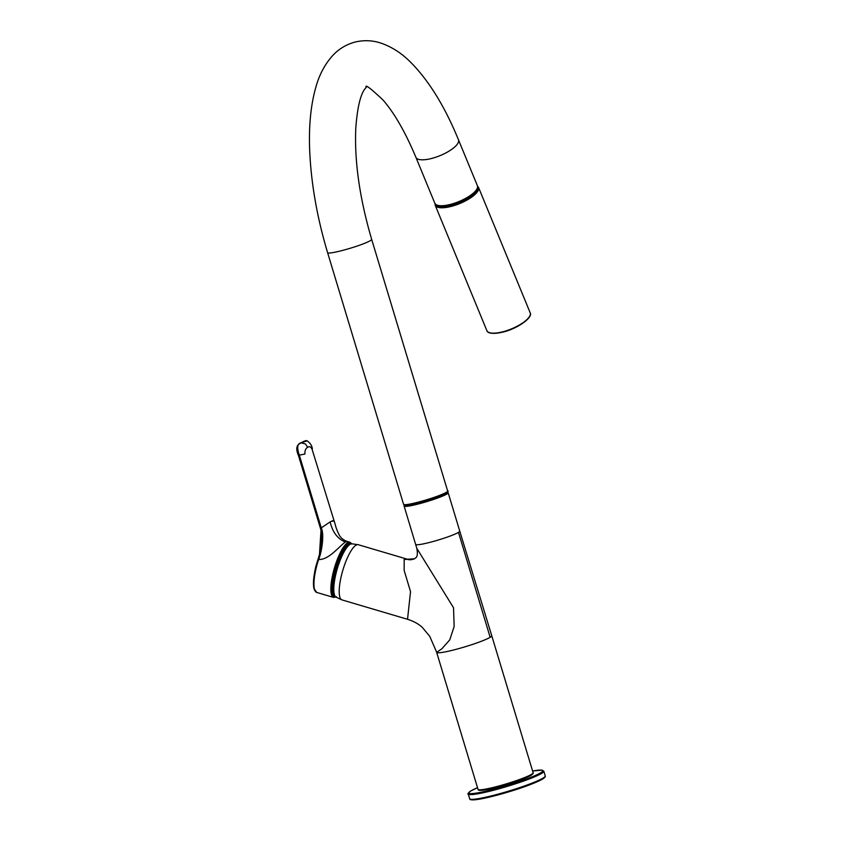 <?xml version="1.0" encoding="UTF-8"?>
<svg xmlns="http://www.w3.org/2000/svg" width="842" height="842" viewBox="0 0 842 842"><rect width="100%" height="100%" fill="white"/><g stroke="black" fill="none" stroke-linecap="round" stroke-linejoin="round"><path stroke-width="1.26" d="M415.685 544.416A23.018 2.316 -16.8 0 0 434.293 541.174A23.018 2.316 -16.8 0 0 458.48 532.376A23.018 2.316 -16.8 0 0 459.753 531.113L448.165 492.749A23.018 2.316 163.2 0 1 447.07 493.907A23.018 2.316 163.2 0 1 446.902 494.012A23.018 2.316 163.2 0 1 422.705 502.811A23.018 2.316 163.2 0 1 404.097 506.053L416.811 548.331L453.533 607.756L454.154 626.49L449.765 639.867L441.861 648.803L436.661 652.35A28.775 2.894 163.2 0 1 436.651 652.318M458.48 532.376L490.16 637.299A28.775 2.894 163.2 0 1 459.932 648.287A28.775 2.894 163.2 0 1 436.661 652.35L478.035 789.375A28.775 2.894 -16.8 0 0 501.032 785.397A28.775 2.894 -16.8 0 0 531.355 774.429A28.775 2.894 -16.8 0 0 531.534 774.324A28.775 2.894 -16.8 0 0 533.123 772.745C533.617 773.061 532.986 773.882 531.218 775.219C524.777 779.229 499.959 787.144 487.076 789.543C475.993 791.301 478.887 789.659 478.035 789.375M459.753 531.113L491.749 635.721A28.775 2.894 163.2 0 1 490.16 637.299M404.181 559.467L407.823 559.362C409.317 560.056 411.591 559.856 414.643 558.751L404.181 559.467L404.149 570.413L410.538 591.663L407.528 619.28C413.685 621.228 418.663 623.985 422.452 627.553L429.778 636.384L436.556 652.013M307.162 440.84L301.762 442.608C297.384 443.155 296.563 447.323 299.299 455.101L321.349 528.123L320.444 528.302L321.002 530.397L319.465 554.541L317.844 559.909L318.613 559.52C328.885 559.962 338.958 546.521 345.315 542.059L347.283 541.459C343.589 540.217 340.915 538.091 339.263 535.091C335.442 527.45 335.758 525.534 333.99 520.493L312.193 449.617C311.024 446.765 309.519 446.007 307.656 447.344L305.446 443.934L301.236 442.871C298.931 443.976 294.532 445.807 298.394 455.29L304.899 454.038C304.772 450.554 305.699 448.323 307.656 447.344M345.315 542.059C337.526 538.764 332.474 532.039 330.159 521.861L320.486 528.45L321.002 530.397C322.633 535.312 321.223 549.847 319.465 554.541L317.844 559.909C314.045 572.171 312.74 581.685 313.929 588.463L316.739 592.442L333.621 597.431A28.775 7.589 -73.5 0 1 333.432 571.581A28.775 7.589 -73.5 0 1 347.588 542.732A28.775 7.589 -73.5 0 1 347.714 542.669A28.775 7.589 -73.5 0 1 349.935 542.248L347.283 541.459M332.779 521.366C334.853 519.914 333.979 520.082 330.159 521.861M299.342 455.227L298.436 455.417L320.486 528.45L321.391 528.271C324.38 534.26 321.833 552.12 318.613 559.52L318.002 559.425M349.988 544.29A27.007 7.125 106.5 0 0 348.956 544.627A27.007 7.125 106.5 0 0 348.662 544.785L348.63 544.816A27.007 7.125 106.5 0 0 336.2 568.729A27.007 7.125 106.5 0 0 334.095 594.894L334.095 594.894A27.007 7.125 106.5 0 0 334.769 595.736M348.956 544.627L350.04 544.258M450.607 204.353A23.018 7.62 -22.4 0 0 477.393 185.703L458.48 139.804A23.018 7.62 157.6 0 1 431.704 158.443A23.018 7.62 157.6 0 1 415.916 157.338L434.83 203.248A23.018 7.62 -22.4 0 0 450.607 204.353M314.74 571.865L314.687 571.855A125.111 115.354 57.1 0 1 316.024 565.698A127.458 36.143 -168.2 0 1 316.139 565.487L316.203 565.498M447.134 492.16A22.197 2.231 163.2 0 1 445.923 493.423A22.197 2.231 163.2 0 1 422.4 501.958A22.197 2.231 163.2 0 1 404.644 504.99M479.045 789.796A27.954 2.81 -16.8 0 0 501.085 786.144A27.954 2.81 -16.8 0 0 531.028 775.303M351.714 543.785L358.303 544.721A28.775 7.589 106.5 0 0 355.955 545.206A28.775 7.589 106.5 0 0 340.884 577.917A28.775 7.589 106.5 0 0 341.989 599.904L335.947 597.104A27.891 7.357 -73.5 0 1 336.484 571.581A27.891 7.357 -73.5 0 1 349.798 544.49A27.891 7.357 -73.5 0 1 350.03 544.332A27.891 7.357 -73.5 0 1 351.714 543.785L349.798 544.395C339.379 549.037 328.601 597.599 335.947 597.104M348.988 545.111A27.418 7.231 106.5 0 0 337.126 568.466A27.418 7.231 106.5 0 0 334.379 594.505M470.71 799.258A38.637 3.884 -16.8 0 0 501.895 793.848A38.637 3.884 -16.8 0 0 542.553 779.061M469.689 798.732A39.458 3.968 -16.8 0 0 501.59 793.175A39.458 3.968 -16.8 0 0 543.058 778.082A39.458 3.968 -16.8 0 0 543.143 778.04A39.458 3.968 -16.8 0 0 545.237 775.914C545.669 776.556 544.837 777.576 542.743 778.987C529.997 785.87 506.958 792.796 488.781 797.248C469.005 801.794 469.51 799.1 469.689 798.732L468.268 794.027A39.458 3.968 163.2 0 0 500.085 788.491A39.458 3.968 163.2 0 0 541.585 773.419A39.458 3.968 163.2 0 0 541.648 773.388A39.458 3.968 163.2 0 0 543.827 771.219L542.09 770.114L532.607 771.03M532.607 771.04A38.637 3.884 163.2 0 1 540.669 772.798A38.637 3.884 163.2 0 1 540.617 772.83A38.637 3.884 163.2 0 1 493.307 789.396A38.637 3.884 163.2 0 1 470.952 790.891A38.637 3.884 163.2 0 1 471.015 790.859A38.637 3.884 163.2 0 1 477.519 787.68L470.762 790.964C468.11 793.132 467.278 794.153 468.268 794.027M315.087 590.863A28.133 7.42 -73.5 0 1 317.844 559.909M318.444 560.025A28.775 7.589 106.5 0 0 316.739 592.442M335.663 596.894A27.954 7.367 -73.5 0 1 333.969 573.612A27.954 7.367 -73.5 0 1 348.188 543.732A27.954 7.367 -73.5 0 1 348.304 543.669A27.954 7.367 -73.5 0 1 351.367 543.806M298.436 455.417L320.444 528.302M349.862 544.364A27.133 7.157 106.5 0 0 348.998 544.763A27.133 7.157 106.5 0 0 348.956 544.785A27.133 7.157 106.5 0 0 336.211 569.708A27.133 7.157 106.5 0 0 334.706 595.61M366.901 86.484L364.397 89.568C360.113 95.83 357.24 108.734 355.777 128.289C354.356 161.359 359.66 198.386 371.669 239.37A23.018 2.316 163.2 0 1 342.231 250.506A23.018 2.316 163.2 0 1 327.601 252.674C317.318 218.32 311.382 184.987 309.782 152.686C308.561 127.184 310.645 105.124 316.045 86.505C319.507 74.275 325.128 63.876 332.906 55.33C338.905 48.91 346.23 44.5 354.882 42.1C363.681 39.974 372.301 40.29 380.721 43.037C391.688 46.784 401.666 53.183 410.654 62.255C428.852 80.6 444.797 106.46 458.48 139.804M327.601 252.674L403.581 504.326A23.018 2.316 -16.8 0 0 418.211 502.158A23.018 2.316 -16.8 0 0 447.649 491.023L371.669 239.37M404.192 504.642A22.523 2.263 -16.8 0 0 418.474 502.548C399.803 506.863 404.707 504.337 403.581 504.326M418.506 502.537A22.523 2.263 -16.8 0 0 447.312 491.623M476.383 189.871A22.608 7.483 157.6 0 1 450.828 204.459A22.608 7.483 157.6 0 1 450.723 204.49A22.608 7.483 157.6 0 1 438.471 205.49M435.767 204.427A22.608 7.483 -22.4 0 0 451.08 205.343A22.608 7.483 -22.4 0 0 451.186 205.322A22.608 7.483 -22.4 0 0 477.551 187.208M438.208 206.185A22.281 7.378 -22.4 0 0 451.27 205.49A22.281 7.378 -22.4 0 0 451.291 205.49M451.375 205.469A22.281 7.378 -22.4 0 0 477.056 190.176M435.325 204.027A22.934 7.589 157.6 0 0 450.87 205.837A22.934 7.589 -22.4 0 0 451.217 205.753A22.934 7.589 157.6 0 0 477.582 186.608M477.509 186.093L478.54 187.419A23.429 7.757 157.6 0 1 451.28 206.395A23.429 7.757 157.6 0 1 450.923 206.479A23.429 7.757 157.6 0 1 435.209 205.269L486.865 330.643A23.429 7.757 -22.4 0 0 502.927 331.769A23.429 7.757 -22.4 0 0 503.19 331.695A23.429 7.757 -22.4 0 0 530.186 312.792C533.281 317.192 517.883 328.559 503.169 332.032C493.265 334.106 487.823 333.642 486.865 330.643M489.581 332.685A22.934 7.589 -22.4 0 0 503.106 332.011M503.221 331.99A22.934 7.589 -22.4 0 0 503.474 331.916A22.934 7.589 -22.4 0 0 529.702 316.15M404.36 504.937L404.097 506.053M447.334 491.96L448.165 492.749M491.749 635.721L533.123 772.745M414.643 558.751C415.19 557.53 418.653 558.478 416.811 548.331M407.528 619.28L341.989 599.904M358.303 544.721L407.823 559.362M545.237 775.914L543.827 771.219M333.621 597.431L336.558 596.862M351.809 543.785L349.935 542.248M298.394 455.29C295.51 448.702 296.51 444.513 301.415 442.713C304.415 440.913 306.267 440.271 306.972 440.776C310.161 442.892 311.961 445.576 312.361 448.849M334.095 594.894L334.8 595.799M365.954 86.726C365.617 84.526 371.322 88.978 383.057 100.061C394.403 113.091 405.36 132.183 415.916 157.338M418.495 502.548C427.852 500.053 435.84 497.433 442.45 494.664C447.523 492.075 449.26 490.865 447.649 491.023M477.488 187.008C480.056 191.902 465.121 202.091 451.344 205.501C442.682 207.637 437.461 207.216 435.682 204.238M435.009 203.606L435.209 205.269M478.54 187.419L530.186 312.792"/></g></svg>

